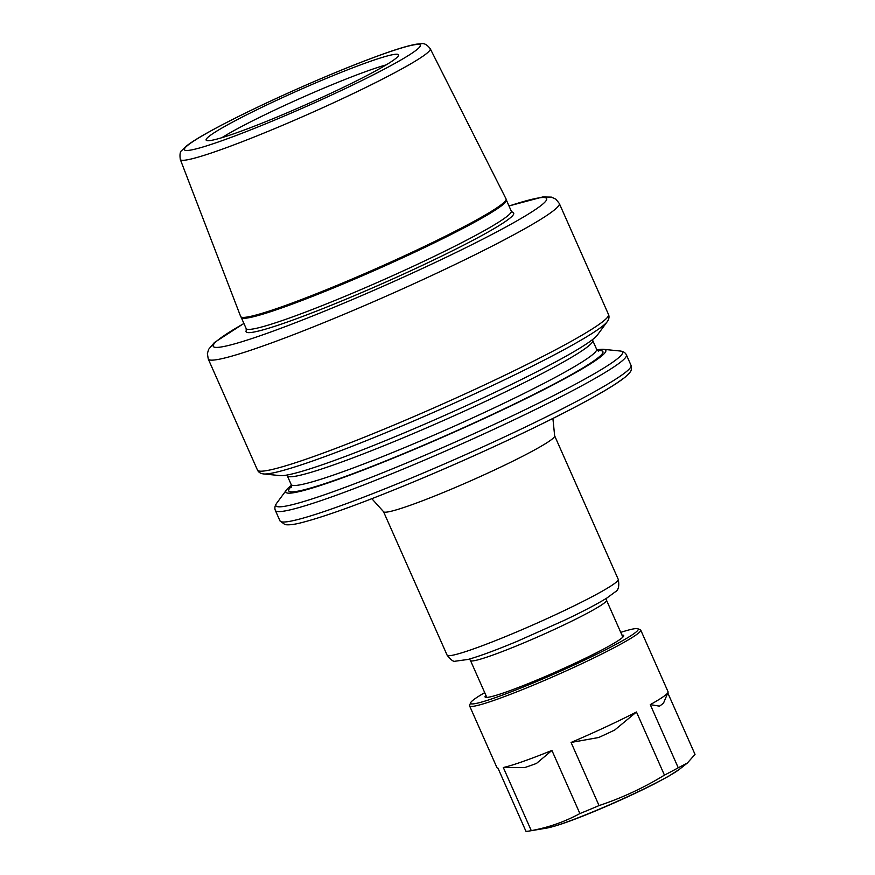 <?xml version="1.0" encoding="UTF-8"?>
<svg xmlns="http://www.w3.org/2000/svg" width="875" height="875" viewBox="0 0 875 875"><rect width="100%" height="100%" fill="white"/><g stroke="black" fill="none" stroke-linecap="round" stroke-linejoin="round"><path stroke-width="1.31" d="M221.878 137.692A100.789 7.689 156.1 0 1 302.334 97.442A100.789 7.689 156.1 0 1 386.192 64.881M209.07 136.347A105.219 8.028 156.1 0 1 314.825 83.278A105.219 8.028 156.1 0 1 398.595 55.202A105.219 8.028 156.1 0 1 395.62 58.592A105.219 8.028 156.1 0 1 294.087 109.834A105.219 8.028 156.1 0 1 206.38 140.383A105.219 8.028 156.1 0 1 209.07 136.347M430.238 48.705L506.034 198.898A145.13 11.069 156.1 0 1 506.122 199.172A145.13 11.069 156.1 0 1 502.009 204.116A145.13 11.069 156.1 0 1 340.572 283.894A145.13 11.069 156.1 0 1 240.8 316.739A145.13 11.069 156.1 0 1 240.658 316.498L180.305 159.458A136.686 10.423 156.1 0 0 274.4 128.756A136.686 10.423 156.1 0 0 426.453 53.616A136.686 10.423 156.1 0 0 430.238 48.705C427.109 44.68 424.091 43.028 421.203 43.75L416.391 44.177C408.822 45.467 397.02 49.011 380.975 54.797C354.539 64.378 324.089 76.891 289.625 92.345C255.959 107.537 228.594 121.002 207.528 132.716C197.805 138.152 190.695 142.647 186.189 146.213L181.956 150.336C180.141 151.32 179.594 154.361 180.305 159.458M346.828 298.856A146.344 11.156 156.1 0 1 246.236 330.597L246.159 328.541A144.988 11.058 156.1 0 0 345.953 295.936A144.988 11.058 156.1 0 0 507.227 216.234A144.988 11.058 156.1 0 0 511.262 211.061L512.739 212.505A146.344 11.156 156.1 0 1 509.622 218.4A146.344 11.156 156.1 0 1 346.828 298.856M263.637 473.944A189.58 14.459 156.1 0 0 391.825 430.238A189.58 14.459 156.1 0 0 602.711 326.014A189.58 14.459 156.1 0 0 607.239 321.683L597.373 335.07A175.011 13.344 156.1 0 1 593.195 339.073A175.011 13.344 156.1 0 1 431.43 421.236A175.011 13.344 156.1 0 1 280.186 475.628L263.637 473.944C260.575 473.594 258.519 472.303 257.469 470.061L257.469 470.061A191.986 14.645 156.1 0 0 389.605 426.88A191.986 14.645 156.1 0 0 603.159 321.344A191.986 14.645 156.1 0 0 608.508 314.497L559.289 203.448A191.986 14.645 156.1 0 1 553.952 210.295A191.986 14.645 156.1 0 1 340.397 315.831A191.986 14.645 156.1 0 1 208.25 359.012L257.469 470.061M596.991 349.902A175.011 13.344 156.1 0 1 603.695 349.344A175.011 13.344 156.1 0 1 600.95 356.573A175.011 13.344 156.1 0 1 418.042 447.825A175.011 13.344 156.1 0 1 286.508 489.902A175.011 13.344 156.1 0 1 290.686 485.898A175.011 13.344 156.1 0 1 291.43 485.319M551.917 750.433A93.592 7.142 156.1 0 1 503.311 767.506L524.573 767.627A86.395 6.584 -23.9 0 0 536.473 763.438L551.917 750.433L579.895 813.564C564.802 821.767 548.603 827.455 531.278 830.627A93.592 7.142 156.1 0 1 529.298 831.02A93.592 7.142 156.1 0 1 525.93 831.25L497.962 768.119A93.592 7.142 156.1 0 1 497.405 767.998A93.592 7.142 156.1 0 1 496.934 767.605L469.602 705.917A93.592 7.142 156.1 0 1 469.634 705.305L470.608 702.789A91.667 6.989 156.1 0 1 473.134 700.12A91.667 6.989 156.1 0 1 484.717 692.65M598.664 737.516L571.069 742.448A93.592 7.142 156.1 0 0 636.464 711.998L614.688 730.056A86.395 6.584 -23.9 0 1 598.664 737.516M668.041 692.377L663.622 702.866A86.395 6.584 -23.9 0 1 659.509 706.147L650.267 704.638A93.592 7.142 156.1 0 0 668.041 692.377A93.592 7.142 156.1 0 0 668.073 691.775L640.73 630.077A93.592 7.142 156.1 0 1 638.127 633.413A93.592 7.142 156.1 0 1 545.945 679.809A93.592 7.142 156.1 0 1 469.602 705.917M531.278 830.627L503.311 767.506M636.464 711.998L664.442 775.13C643.759 787.795 621.961 797.945 599.047 805.58L571.069 742.448M599.047 805.58A93.592 7.142 156.1 0 1 579.895 813.564M667.811 692.978L695.023 754.381L687.345 763.044L678.245 767.769A93.592 7.142 156.1 0 1 664.442 775.13M678.245 767.769L650.267 704.638M620.747 632.373A91.667 6.989 156.1 0 1 637.744 628.731L640.259 629.694A93.592 7.142 156.1 0 1 640.73 630.077M621.95 635.086A75.83 5.786 156.1 0 1 623.722 635.523A75.83 5.786 156.1 0 1 621.611 638.225A75.83 5.786 156.1 0 1 546.919 675.817A75.83 5.786 156.1 0 1 485.056 696.97A75.83 5.786 156.1 0 1 485.92 695.362M637.744 628.731A91.667 6.989 156.1 0 1 635.655 632.373A91.667 6.989 156.1 0 1 542.172 679.186A91.667 6.989 156.1 0 1 470.608 702.789M622.858 637.131L606.506 600.228A74.397 5.677 156.1 0 1 604.439 602.886A74.397 5.677 156.1 0 1 521.686 643.781A74.397 5.677 156.1 0 1 470.477 660.516L486.828 697.408M416.708 49.798A129.019 9.844 156.1 0 1 273.186 120.717A129.019 9.844 156.1 0 1 187.972 145.141A129.019 9.844 156.1 0 1 331.494 74.211A129.019 9.844 156.1 0 1 416.708 49.798M506.122 199.172L506.341 199.959A144.988 11.058 156.1 0 1 502.305 205.133A144.988 11.058 156.1 0 1 341.031 284.834A144.988 11.058 156.1 0 1 241.238 317.439L246.159 328.541M509.031 206.019A182.383 13.913 156.1 0 1 541.57 205.089A182.383 13.913 156.1 0 1 338.68 305.342A182.383 13.913 156.1 0 1 243.928 323.498M592.452 339.653L592.703 340.441A167.027 12.742 156.1 0 1 588.055 346.402A167.027 12.742 156.1 0 1 402.259 438.211A167.027 12.742 156.1 0 1 287.295 475.781L291.178 484.531A167.027 12.742 156.1 0 0 406.142 446.961A167.027 12.742 156.1 0 0 591.938 355.152A167.027 12.742 156.1 0 0 596.575 349.191L598.555 351.072M597.8 350.7A171.828 13.103 156.1 0 1 598.128 357.744A171.828 13.103 156.1 0 1 406.995 452.2A171.828 13.103 156.1 0 1 291.473 486.445M603.695 349.344L620.233 351.017A189.58 14.459 156.1 0 1 617.269 358.859A189.58 14.459 156.1 0 1 406.372 463.072A189.58 14.459 156.1 0 1 276.642 503.278L286.508 489.902M620.233 351.017C623.295 351.378 625.362 352.669 626.413 354.911L626.413 354.911A191.986 14.645 156.1 0 1 621.075 361.758A191.986 14.645 156.1 0 1 407.509 467.294A191.986 14.645 156.1 0 1 275.373 510.475L275.373 510.475C274.422 508.178 274.848 505.783 276.642 503.278M626.413 354.911L631.028 365.334A191.986 14.645 156.1 0 1 625.691 372.181A191.986 14.645 156.1 0 1 412.125 477.706A191.986 14.645 156.1 0 1 279.989 520.888L275.373 510.475M623.372 378.328A187.184 14.273 156.1 0 1 415.155 481.217M552.902 418.458L554.652 435.816A93.592 7.142 156.1 0 1 552.048 439.162A93.592 7.142 156.1 0 1 447.934 490.602A93.592 7.142 156.1 0 1 383.512 511.656L447.114 655.167A93.592 7.142 156.1 0 0 511.525 634.112A93.592 7.142 156.1 0 0 615.639 582.663A93.592 7.142 156.1 0 0 618.242 579.327C619.489 586.141 618.439 590.362 615.103 591.981L606.845 598.052C597.384 603.914 583.297 611.308 564.594 620.211L517.388 641.244C496.103 650.103 479.675 656.162 468.125 659.433L455.219 661.205C453.512 661.916 450.811 659.903 447.114 655.167M679.448 769.267A75.611 5.764 156.1 0 1 679.35 769.355A75.611 5.764 156.1 0 1 595.339 810.83A75.611 5.764 156.1 0 1 546.842 828.067L529.298 831.02M240.8 316.739L241.238 317.439M506.341 199.959L511.262 211.061M559.289 203.448L555.866 199.172L551.425 197.116L542.719 196.963L508.998 205.953M243.895 323.433L214.408 342.53L208.655 349.3L207.386 353.587L208.25 359.012M607.239 321.683C609.033 319.178 609.459 316.783 608.508 314.497M286.88 475.059L287.295 475.781M592.703 340.441L596.575 349.191M291.244 487.244L291.178 484.531M631.028 365.334C631.805 370.989 631.684 370.956 625.242 377.038C617.553 383.305 603.083 392.131 581.809 403.517C540.148 425.917 473.933 456.783 415.056 481.272C363.716 502.589 325.992 516.348 301.886 522.561C294.448 524.53 288.816 525.208 284.977 524.606L279.989 520.888M371.831 498.695L383.512 511.656M554.652 435.816L618.242 579.327M469.438 659.072L470.477 660.516M606.506 600.228L606.134 598.489M498.006 768.217L497.405 767.998M546.842 828.067C556.423 826.186 572.764 820.422 595.842 810.797C617.181 801.861 636.661 792.914 654.27 783.956L668.522 776.311L679.35 769.355L687.345 763.044"/></g></svg>
